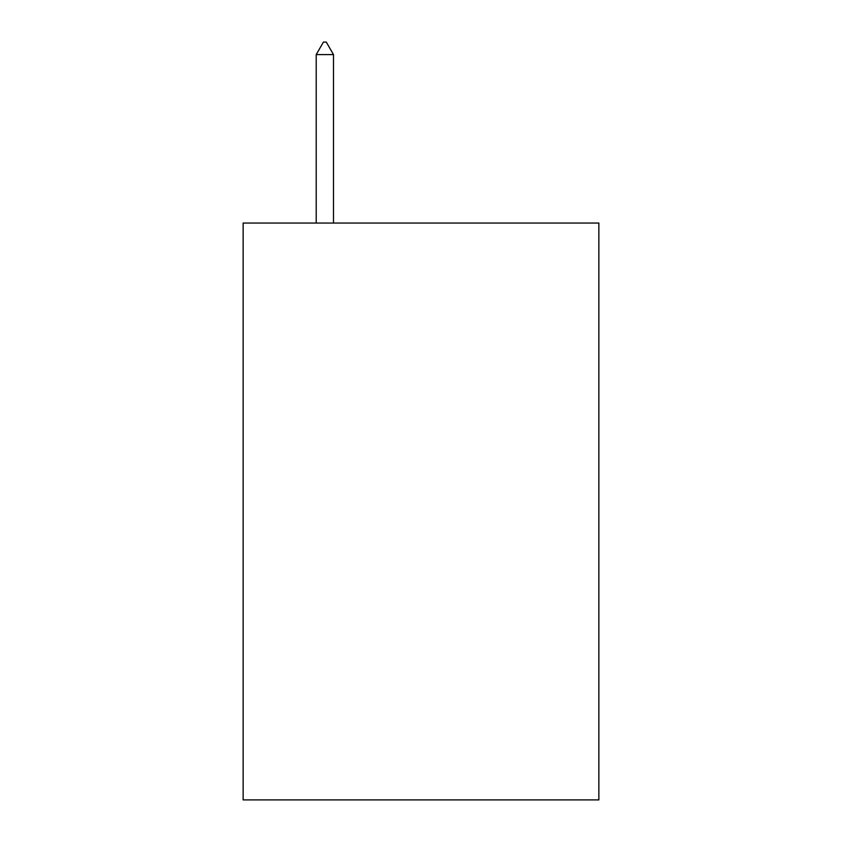 <?xml version="1.0" encoding="UTF-8"?>
<svg xmlns="http://www.w3.org/2000/svg" width="842" height="842" viewBox="0 0 842 842"><rect width="100%" height="100%" fill="white"/><g stroke="black" fill="none" stroke-linecap="round" stroke-linejoin="round"><path stroke-width="1.26" d="M598.862 223.046L598.862 799.9L243.138 799.9L243.138 223.046L598.862 223.046M333.506 54.604L326.296 42.1L323.412 42.1L316.203 54.604L333.506 54.604L333.506 223.046M316.203 54.604L316.203 223.046"/></g></svg>
